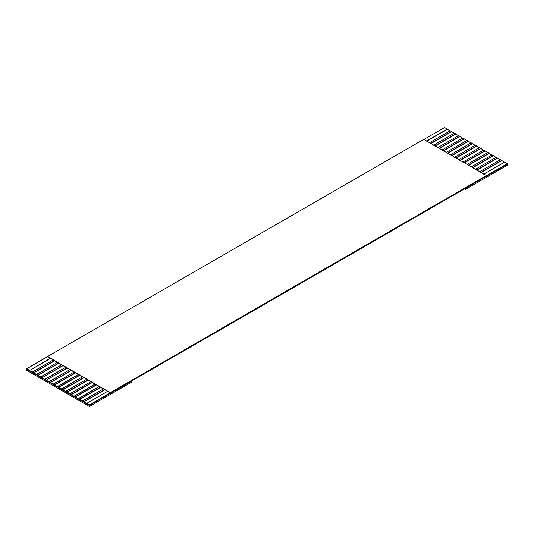 <?xml version="1.0" encoding="UTF-8"?>
<svg xmlns="http://www.w3.org/2000/svg" width="534" height="534" viewBox="0 0 534 534"><rect width="100%" height="100%" fill="white"/><g stroke="black" fill="none" stroke-linecap="round" stroke-linejoin="round"><path stroke-width="0.8" d="M89.385 406.507L89.385 405.419L26.7 369.228L26.7 370.316L89.385 406.507L131.177 382.377L131.177 381.296L89.385 405.419L89.385 406.507L26.7 370.316L26.7 369.228L89.385 405.419L89.385 404.966L110.284 392.897L107.568 391.329L86.668 403.397L89.385 404.966L86.668 403.637L83.745 401.708L104.644 389.64L103.389 388.919L82.49 400.981L83.745 401.708L79.566 399.292L100.459 387.23L99.211 386.509L78.311 398.571L79.566 399.292L75.387 396.882L96.28 384.814L95.032 384.093L74.133 396.155L75.387 396.882L74.133 396.402L71.209 394.466L92.102 382.404L90.847 381.683L69.954 393.745L71.209 394.466L67.03 392.056L87.923 379.994L86.668 379.267L65.775 391.329L67.03 392.056L62.852 389.64L83.745 377.578L82.49 376.857L61.597 388.919L62.852 389.64L58.673 387.23L79.566 375.168L78.311 374.441L57.418 386.509L58.673 387.23L54.488 384.814L75.387 372.752L74.133 372.031L53.24 384.093L54.488 384.814L50.309 382.644L71.209 370.342L69.954 369.615L49.061 381.683L50.309 382.404L46.131 380.235L67.03 367.926L65.775 367.205L44.876 379.267L46.131 379.994L41.952 377.818L62.852 365.516L61.597 364.789L40.697 376.857L41.952 377.578L37.774 375.409L58.673 363.1L57.418 362.379L36.519 374.441L37.774 375.168L33.595 372.752L54.488 360.69L53.24 359.963L32.34 372.031L33.595 372.752L29.417 370.583L50.309 358.274L47.593 356.705L26.7 368.774L29.417 370.342L26.7 368.774L26.7 369.228L26.7 368.774L47.593 356.498L423.716 139.347L486.407 175.539L110.284 392.69L89.385 404.966L89.385 405.419L465.508 188.268L465.508 189.356L507.3 165.226L507.3 164.145L131.177 381.296L131.177 382.377L89.385 406.507M507.3 164.145L507.3 165.226L465.508 189.356L465.508 188.268L507.3 164.145L507.3 163.684L504.583 162.116L483.691 174.177L504.583 162.116L507.3 163.684L507.3 164.145M480.76 172.489L501.66 160.427L500.405 159.706L479.512 171.768L500.405 159.706L504.583 162.356L501.66 160.427L480.76 172.489M486.407 175.746L507.3 163.684L486.407 175.746M476.582 170.079L497.481 158.011L496.226 157.29L475.327 169.351L496.226 157.29L500.405 159.946L497.481 158.011L476.582 170.079M472.403 167.663L493.303 155.601L492.048 154.88L471.148 166.942L492.048 154.88L496.226 157.53L493.303 155.601L472.403 167.663M468.225 165.253L489.124 153.191L487.869 152.464L466.97 164.525L487.869 152.464L492.048 155.12L489.124 153.191L468.225 165.253M464.046 162.837L484.939 150.775L483.691 150.054L462.791 162.116L483.691 150.054L487.869 152.704L484.939 150.775L464.046 162.837M459.867 160.427L480.76 148.365L479.512 147.638L458.613 159.706L479.512 147.638L483.691 150.294L480.76 148.365L459.867 160.427M455.689 158.011L476.582 145.949L475.327 145.228L454.434 157.29L475.327 145.228L479.512 147.878L476.582 145.949L455.689 158.011M451.51 155.601L472.403 143.539L471.148 142.812L450.255 154.88L471.148 142.812L475.327 145.468L472.403 143.539L451.51 155.601M447.332 153.191L468.225 141.123L466.97 140.402L446.077 152.464L466.97 140.402L471.148 143.052L468.225 141.123L447.332 153.191M443.153 150.775L464.046 138.713L462.791 137.986L441.898 150.054L462.791 137.986L466.97 140.642L464.046 138.713L443.153 150.775M438.968 148.365L459.867 136.297L458.613 135.576L437.72 147.638L458.613 135.576L462.791 138.226L459.867 136.297L438.968 148.365M434.789 145.949L455.689 133.887L454.434 133.16L433.541 145.228L454.434 133.16L458.613 135.816L455.689 133.887L434.789 145.949M430.611 143.539L451.51 131.471L450.255 130.75L429.356 142.812L450.255 130.75L454.434 133.407L451.51 131.471L430.611 143.539M426.432 141.123L447.332 129.061L444.615 127.492L423.716 139.554L444.615 127.492L450.255 130.99L447.332 129.061L426.432 141.123M464.567 188.816L465.508 189.356L464.567 188.816M50.309 358.274L29.417 370.583L50.523 358.394L29.417 370.583L32.34 372.271L53.24 359.963L50.309 358.274L54.488 360.69L33.595 372.992L54.702 360.81L33.595 372.992L36.519 374.681L57.418 362.379L54.488 360.69L58.673 363.1L37.774 375.409L58.88 363.22L37.774 375.409L40.697 377.097L61.597 364.789L58.673 363.1L62.852 365.516L41.952 377.818L63.059 365.636L41.952 377.818L44.876 379.507L65.775 367.205L62.852 365.516L67.03 367.926L46.131 380.235L67.237 368.046L46.131 380.235L49.061 381.923L69.954 369.615L67.03 367.926L71.209 370.342L50.309 382.644L71.416 370.462L50.309 382.644L53.24 384.333L74.133 372.031L71.209 370.342L75.387 372.752L54.488 385.061L75.594 372.872L54.488 385.061L57.418 386.749L78.311 374.441L75.387 372.752L79.566 375.168L58.673 387.47L79.773 375.289L58.673 387.47L61.597 389.159L82.49 376.857L79.566 375.168L83.745 377.578L62.852 389.887L83.951 377.698L62.852 389.887L65.775 391.576L86.668 379.267L83.745 377.578L87.923 379.994L67.03 392.296L88.13 380.115L67.03 392.296L69.954 393.985L90.847 381.683L87.923 379.994L92.102 382.404L71.209 394.706L92.315 382.524L71.209 394.706L74.133 396.402L95.032 384.093L92.102 382.404L96.28 384.814L75.387 397.122L96.494 384.941L75.387 397.122L78.311 398.811L99.211 386.509L96.28 384.814L100.459 387.23L79.566 399.532L100.672 387.35L79.566 399.532L82.49 401.221L103.389 388.919L100.459 387.23L104.644 389.64L83.745 401.708L104.851 389.76L83.745 401.948L86.668 403.637L107.568 391.329L104.644 389.64L110.284 392.897L486.407 175.539L423.716 139.347L47.593 356.498L110.284 392.69L50.309 358.274M426.82 141.143L447.332 129.301L426.82 141.143M431.005 143.553L451.51 131.711L431.005 143.553M435.183 145.969L455.689 134.127L435.183 145.969M439.362 148.379L459.867 136.537L439.362 148.379M443.54 150.795L464.046 138.953L443.54 150.795M447.719 153.205L468.225 141.363L447.719 153.205M451.897 155.621L472.403 143.78L451.897 155.621M456.076 158.031L476.582 146.189L456.076 158.031M460.255 160.44L480.76 148.606L460.255 160.44M464.433 162.857L484.939 151.015L464.433 162.857M468.612 165.266L489.124 153.432L468.612 165.266M472.79 167.683L493.303 155.841L472.79 167.683M476.969 170.092L497.481 158.258L476.969 170.092M481.154 172.509L501.66 160.667L481.154 172.509"/></g></svg>
